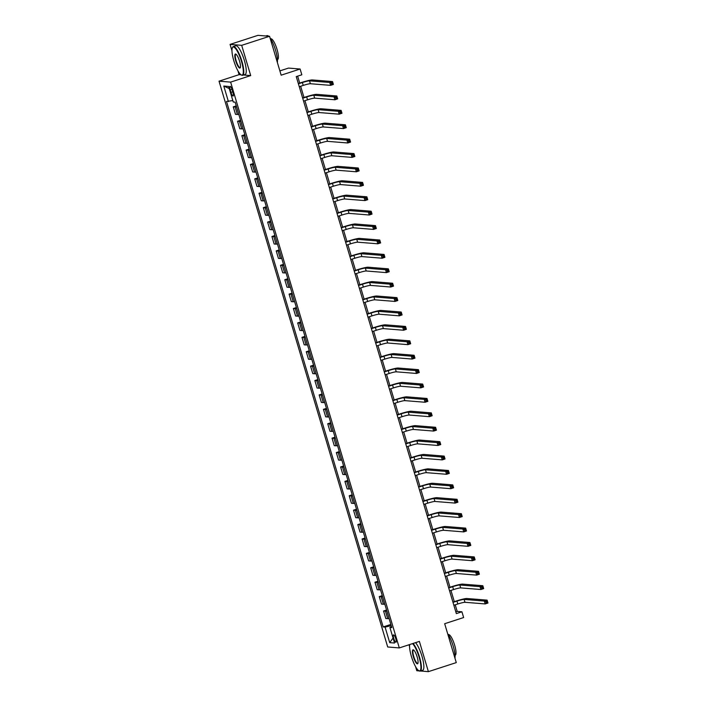 <?xml version="1.0" encoding="UTF-8"?>
<svg xmlns="http://www.w3.org/2000/svg" width="707" height="707" viewBox="0 0 707 707"><rect width="100%" height="100%" fill="white"/><g stroke="black" fill="none" stroke-linecap="round" stroke-linejoin="round"><path stroke-width="1.06" d="M395.77 638.633A3.862 0.937 -108 0 0 393.578 634.877A3.862 0.937 -108 0 0 393.764 638.474A3.862 0.937 -108 0 0 395.964 642.23A3.862 0.937 -108 0 0 395.77 638.633M409.053 644.757L409.583 646.534M415.583 666.674L416.785 670.713L419.26 670.916A15.103 3.65 72 0 0 420.25 671.076A15.103 3.65 72 0 0 419.507 657.024A15.103 3.65 72 0 0 413.056 643.45M219.02 81.172L387.701 646.985L399.305 647.921L230.632 82.109L219.02 81.172L239.09 74.65L241.069 74.809M243.535 75.013L250.702 75.587L241.688 45.336L230.075 44.4L231.976 50.763M237.976 70.903L239.09 74.65M230.075 44.4L257.949 35.35L269.561 36.287L281.156 75.181L300.113 69.021L288.5 68.084L279.875 70.886M420.453 671.005L428.398 671.65L456.271 662.6L444.676 623.707L463.633 617.547L461.918 611.785L457.208 611.405L455.246 604.812M241.688 45.336L269.561 36.287M300.113 69.021L301.827 74.783L296.251 76.595L456.342 613.596L461.918 611.785M230.243 89.833L230.995 92.37A3.747 0.901 -108 0 0 233.124 96.011A3.747 0.901 -108 0 0 232.939 92.529L232.188 89.992A3.747 0.901 -108 0 0 230.058 86.351A3.747 0.901 -108 0 0 230.243 89.833L231.958 89.276M232.833 100.571L226.523 101.454L383.176 626.941L390.856 624.44M228.423 101.614L223.783 86.051L228.617 86.448L233.257 102.002L235.148 102.153L391.802 627.63L389.911 627.48L394.541 643.034L389.716 642.645L385.076 627.091L383.176 626.941M250.702 75.587L230.632 82.109M428.398 671.65L419.375 641.399L399.305 647.921M454.301 601.648L450.951 590.416M450.005 587.243L446.656 576.011M445.71 572.838L442.361 561.605M441.415 558.433L438.066 547.2M437.12 544.028L433.771 532.795M432.825 529.623L429.476 518.39M428.53 515.217L425.181 503.985M424.235 500.812L420.886 489.58M419.949 486.407L416.6 475.175M415.654 472.002L412.305 460.77M411.359 457.597L408.01 446.364M407.064 443.192L403.715 431.959M402.769 428.787L399.42 417.554M398.474 414.39L395.125 403.149M394.179 399.985L390.83 388.744M389.884 385.58L386.535 374.348M385.589 371.175L382.24 359.943M381.294 356.77L377.945 345.537M376.999 342.365L373.658 331.132M372.713 327.96L369.363 316.727M368.418 313.555L365.068 302.322M364.123 299.149L360.773 287.917M359.828 284.744L356.478 273.512M355.533 270.339L352.183 259.107M351.238 255.934L347.888 244.702M346.943 241.529L343.593 230.296M342.648 227.124L339.298 215.891M338.353 212.719L335.003 201.486M334.058 198.314L330.708 187.081M329.771 183.917L326.422 172.676M325.476 169.512L322.127 158.271M321.181 155.107L317.832 143.875M316.886 140.702L313.537 129.469M312.591 126.297L309.242 115.064M308.296 111.892L304.947 100.659M304.001 97.486L300.652 86.254M299.706 83.081L297.638 76.144M391.201 625.607L391.13 626.888M455.821 611.855L457.208 611.405M236.545 106.828A4.834 0.468 163.4 0 1 235.166 107.004L233.266 106.854L236.262 105.882M389.08 618.484A4.834 0.468 163.4 0 1 387.701 618.652L385.801 618.501L383.565 611.007L386.561 610.035M384.785 604.078A4.834 0.468 163.4 0 1 383.406 604.246L381.506 604.096L379.27 596.611L382.266 595.639M380.49 589.673A4.834 0.468 163.4 0 1 379.111 589.841L377.211 589.691L374.975 582.206L377.971 581.234M376.195 575.268A4.834 0.468 163.4 0 1 374.816 575.445L372.916 575.286L370.68 567.801L373.676 566.828M371.9 560.863A4.834 0.468 163.4 0 1 370.521 561.04L368.621 560.881L366.385 553.395L369.381 552.423M367.605 546.458A4.834 0.468 163.4 0 1 366.226 546.635L364.326 546.476L362.099 538.99L365.086 538.018M363.31 532.053A4.834 0.468 163.4 0 1 361.931 532.23L360.031 532.071L357.804 524.585L360.791 523.613M359.015 517.648A4.834 0.468 163.4 0 1 357.636 517.824L355.736 517.665L353.509 510.18L356.496 509.208M354.72 503.243A4.834 0.468 163.4 0 1 353.341 503.419L351.441 503.269L349.214 495.775L352.21 494.803M350.425 488.837A4.834 0.468 163.4 0 1 349.046 489.014L347.155 488.864L344.919 481.37L347.915 480.398M346.138 474.432A4.834 0.468 163.4 0 1 344.751 474.609L342.86 474.459L340.624 466.965L343.62 465.993M341.843 460.027A4.834 0.468 163.4 0 1 340.465 460.204L338.565 460.054L336.329 452.56L339.325 451.587M337.548 445.622A4.834 0.468 163.4 0 1 336.17 445.799L334.27 445.649L332.034 438.154L335.03 437.182M333.253 431.226A4.834 0.468 163.4 0 1 331.875 431.394L329.975 431.243L327.739 423.749L330.735 422.777M328.958 416.821A4.834 0.468 163.4 0 1 327.58 416.989L325.68 416.838L323.444 409.344L326.44 408.372M324.663 402.416A4.834 0.468 163.4 0 1 323.285 402.583L321.385 402.433L319.149 394.939L322.145 393.967M320.368 388.01A4.834 0.468 163.4 0 1 318.99 388.178L317.09 388.028L314.862 380.543L317.85 379.562M316.073 373.605A4.834 0.468 163.4 0 1 314.695 373.773L312.794 373.623L310.567 366.138L313.555 365.166M311.778 359.2A4.834 0.468 163.4 0 1 310.4 359.377L308.499 359.218L306.272 351.733L309.268 350.76M307.483 344.795A4.834 0.468 163.4 0 1 306.104 344.972L304.213 344.813L301.977 337.327L304.973 336.355M303.188 330.39A4.834 0.468 163.4 0 1 301.809 330.567L299.918 330.408L297.682 322.922L300.678 321.95M298.902 315.985A4.834 0.468 163.4 0 1 297.523 316.162L295.623 316.002L293.387 308.517L296.383 307.545M294.607 301.58A4.834 0.468 163.4 0 1 293.228 301.756L291.328 301.597L289.092 294.112L292.088 293.14M290.312 287.175A4.834 0.468 163.4 0 1 288.933 287.351L287.033 287.201L284.797 279.707L287.793 278.735M286.017 272.769A4.834 0.468 163.4 0 1 284.638 272.946L282.738 272.796L280.502 265.302L283.498 264.33M281.722 258.364A4.834 0.468 163.4 0 1 280.343 258.541L278.443 258.391L276.207 250.897L279.203 249.925M277.427 243.959A4.834 0.468 163.4 0 1 276.048 244.136L274.148 243.986L271.921 236.492L274.908 235.519M273.132 229.554A4.834 0.468 163.4 0 1 271.753 229.731L269.853 229.581L267.626 222.086L270.613 221.114M268.837 215.158A4.834 0.468 163.4 0 1 267.458 215.326L265.558 215.175L263.331 207.681L266.318 206.709M264.542 200.753A4.834 0.468 163.4 0 1 263.163 200.921L261.272 200.77L259.036 193.276L262.032 192.304M260.247 186.348A4.834 0.468 163.4 0 1 258.868 186.515L256.977 186.365L254.741 178.871L257.737 177.899M255.961 171.942A4.834 0.468 163.4 0 1 254.573 172.11L252.682 171.96L250.446 164.466L253.442 163.494M251.665 157.537A4.834 0.468 163.4 0 1 250.287 157.705L248.387 157.555L246.151 150.07L249.147 149.097M247.37 143.132A4.834 0.468 163.4 0 1 245.992 143.309L244.092 143.15L241.856 135.664L244.852 134.692M243.075 128.727A4.834 0.468 163.4 0 1 241.697 128.904L239.797 128.745L237.561 121.259L240.557 120.287M238.78 114.322A4.834 0.468 163.4 0 1 237.402 114.499L235.502 114.34L233.266 106.854M240.84 121.233A4.834 0.468 163.4 0 1 239.461 121.41L237.561 121.259M245.135 135.638A4.834 0.468 163.4 0 1 243.756 135.815L241.856 135.664M249.43 150.043A4.834 0.468 163.4 0 1 248.051 150.22L246.151 150.07M253.725 164.448A4.834 0.468 163.4 0 1 252.346 164.625L250.446 164.466M258.02 178.853A4.834 0.468 163.4 0 1 256.641 179.03L254.741 178.871M262.315 193.258A4.834 0.468 163.4 0 1 260.936 193.435L259.036 193.276M266.61 207.664A4.834 0.468 163.4 0 1 265.231 207.84L263.331 207.681M270.896 222.069A4.834 0.468 163.4 0 1 269.517 222.245L267.626 222.086M275.191 236.474A4.834 0.468 163.4 0 1 273.812 236.642L271.921 236.492M279.486 250.879A4.834 0.468 163.4 0 1 278.107 251.047L276.207 250.897M283.781 265.284A4.834 0.468 163.4 0 1 282.402 265.452L280.502 265.302M288.076 279.689A4.834 0.468 163.4 0 1 286.697 279.857L284.797 279.707M292.371 294.094A4.834 0.468 163.4 0 1 290.992 294.262L289.092 294.112M296.666 308.491A4.834 0.468 163.4 0 1 295.287 308.667L293.387 308.517M300.961 322.896A4.834 0.468 163.4 0 1 299.582 323.072L297.682 322.922M305.256 337.301A4.834 0.468 163.4 0 1 303.877 337.478L301.977 337.327M309.551 351.706A4.834 0.468 163.4 0 1 308.172 351.883L306.272 351.733M313.846 366.111A4.834 0.468 163.4 0 1 312.459 366.288L310.567 366.138M318.132 380.516A4.834 0.468 163.4 0 1 316.754 380.693L314.862 380.543M322.427 394.921A4.834 0.468 163.4 0 1 321.049 395.098L319.149 394.939M326.722 409.326A4.834 0.468 163.4 0 1 325.344 409.503L323.444 409.344M331.017 423.732A4.834 0.468 163.4 0 1 329.639 423.908L327.739 423.749M335.312 438.137A4.834 0.468 163.4 0 1 333.934 438.313L332.034 438.154M339.607 452.542A4.834 0.468 163.4 0 1 338.229 452.719L336.329 452.56M343.902 466.947A4.834 0.468 163.4 0 1 342.524 467.115L340.624 466.965M348.197 481.352A4.834 0.468 163.4 0 1 346.819 481.52L344.919 481.37M352.493 495.757A4.834 0.468 163.4 0 1 351.114 495.925L349.214 495.775M356.788 510.162A4.834 0.468 163.4 0 1 355.409 510.33L353.509 510.18M361.074 524.567A4.834 0.468 163.4 0 1 359.695 524.735L357.804 524.585M365.369 538.964A4.834 0.468 163.4 0 1 363.99 539.141L362.099 538.99M369.664 553.369A4.834 0.468 163.4 0 1 368.285 553.546L366.385 553.395M373.959 567.774A4.834 0.468 163.4 0 1 372.58 567.951L370.68 567.801M378.254 582.179A4.834 0.468 163.4 0 1 376.875 582.356L374.975 582.206M382.549 596.584A4.834 0.468 163.4 0 1 381.17 596.761L379.27 596.611M386.844 610.989A4.834 0.468 163.4 0 1 385.465 611.166L383.565 611.007M385.076 627.091L390.794 625.739M391.528 626.694L389.911 627.48M229.254 88.569L223.783 86.051M389.716 642.645L393.057 638.059M299.264 86.705L303.232 85.414A6.045 0.583 163.4 0 1 310.382 83.726L330.602 85.361L329.736 82.48L332.529 81.57L312.308 79.944A9.058 0.884 -16.6 0 0 301.589 82.472L298.319 83.532M298.407 83.824L302.375 82.533A6.045 0.583 163.4 0 1 309.525 80.845L329.736 82.48L331.238 83.108L331.583 84.257L332.697 83.894L332.361 82.746L331.238 83.108M332.361 82.746L332.529 81.57L333.386 84.451L330.602 85.361L331.583 84.257M333.386 84.451L332.697 83.894M303.559 101.11L307.527 99.82A6.045 0.583 163.4 0 1 314.677 98.132L334.897 99.767L334.031 96.886L336.824 95.975L316.603 94.349A9.058 0.884 -16.6 0 0 305.884 96.877L302.614 97.937M302.702 98.229L306.67 96.939A6.045 0.583 163.4 0 1 313.811 95.251L334.031 96.886L335.533 97.513L335.878 98.662L336.992 98.3L336.647 97.151L335.533 97.513M336.647 97.151L336.824 95.975L337.681 98.856L334.897 99.767L335.878 98.662M337.681 98.856L336.992 98.3M307.854 115.515L311.822 114.225A6.045 0.583 163.4 0 1 318.972 112.537L339.183 114.172L338.326 111.291L341.119 110.38L320.898 108.754A9.058 0.884 -16.6 0 0 310.179 111.282L306.909 112.342M306.997 112.634L310.965 111.344A6.045 0.583 163.4 0 1 318.106 109.656L338.326 111.291L339.828 111.918L340.173 113.067L341.287 112.705L340.942 111.556L339.828 111.918M340.942 111.556L341.119 110.38L341.976 113.261L339.183 114.172L340.173 113.067M341.976 113.261L341.287 112.705M312.149 129.92L316.117 128.63A6.045 0.583 163.4 0 1 323.258 126.942L343.478 128.577L342.621 125.696L345.414 124.785L325.193 123.159A9.058 0.884 -16.6 0 0 314.474 125.687L311.204 126.747M311.292 127.039L315.26 125.749A6.045 0.583 163.4 0 1 322.401 124.061L342.621 125.696L344.123 126.314L344.468 127.472L345.582 127.11L345.237 125.961L344.123 126.314M345.237 125.961L345.414 124.785L346.271 127.667L343.478 128.577L344.468 127.472M346.271 127.667L345.582 127.11M316.444 144.325L320.412 143.035A6.045 0.583 163.4 0 1 327.553 141.347L347.773 142.982L346.916 140.101L349.709 139.191L329.489 137.565A9.058 0.884 -16.6 0 0 318.769 140.083L315.499 141.153M315.587 141.444L319.555 140.154A6.045 0.583 163.4 0 1 326.696 138.466L346.916 140.101L348.418 140.72L348.763 141.877L349.877 141.515L349.532 140.357L348.418 140.72M349.532 140.357L349.709 139.191L350.566 142.072L347.773 142.982L348.763 141.877M350.566 142.072L349.877 141.515M241.467 61.359A14.741 3.562 -108 0 0 232.391 47.74A14.741 3.562 -108 0 0 233.814 60.74A14.741 3.562 -108 0 0 241.211 74.898A14.741 3.562 -108 0 0 241.467 61.359M232.391 47.74L232.594 47.307A15.103 3.65 72 0 1 233.31 46.574A15.103 3.65 72 0 1 241.9 61.253A15.103 3.65 72 0 1 242.642 75.304A15.103 3.65 72 0 1 241.635 75.128L241.211 74.898M239.558 61.2A7.37 1.785 72 0 1 240.274 67.695A7.37 1.785 72 0 1 235.731 60.89A7.37 1.785 72 0 1 235.864 54.121A7.37 1.785 72 0 1 239.558 61.2M236.085 54.271A7.008 1.697 -108 0 0 235.811 54.271A7.008 1.697 -108 0 0 236.156 60.793A7.008 1.697 -108 0 0 240.141 67.607A7.008 1.697 -108 0 0 240.362 67.448M265.894 35.995L266.99 35.633A15.103 3.65 72 0 1 268.563 36.207M270.03 37.878A15.103 3.65 72 0 1 275.571 50.321A15.103 3.65 72 0 1 277.365 62.455M270.701 38.876L270.861 38.823A10.87 2.625 72 0 1 277.038 49.393A10.87 2.625 72 0 1 277.577 59.512L277.418 59.556M233.31 46.574L235.767 45.778A15.103 3.65 72 0 1 244.357 60.457A15.103 3.65 72 0 1 245.099 74.509L242.642 75.304M409.698 644.545A14.741 3.562 -108 0 0 411.421 656.511A14.741 3.562 -108 0 0 418.818 670.669A14.741 3.562 -108 0 0 419.083 657.13A14.741 3.562 -108 0 0 412.535 643.626M417.165 656.971A7.37 1.785 72 0 1 417.881 663.466A7.37 1.785 72 0 1 413.339 656.662A7.37 1.785 72 0 1 413.471 649.892A7.37 1.785 72 0 1 417.165 656.971M413.692 650.042A7.008 1.697 -108 0 0 413.418 650.042A7.008 1.697 -108 0 0 413.763 656.564A7.008 1.697 -108 0 0 417.749 663.378A7.008 1.697 -108 0 0 417.97 663.219M447.637 633.649A15.103 3.65 72 0 1 453.178 646.092A15.103 3.65 72 0 1 454.972 658.226M448.309 634.647L448.468 634.594A10.87 2.625 72 0 1 454.645 645.164A10.87 2.625 72 0 1 455.184 655.283L455.025 655.336M415.513 642.654A15.103 3.65 72 0 1 421.964 656.229A15.103 3.65 72 0 1 422.706 670.28L420.25 671.076M320.739 158.721L324.707 157.44A6.045 0.583 163.4 0 1 331.848 155.752L352.068 157.387L351.211 154.506L353.995 153.596L333.784 151.97A9.058 0.884 -16.6 0 0 323.064 154.488L319.794 155.558M319.873 155.849L323.85 154.559A6.045 0.583 163.4 0 1 330.991 152.871L351.211 154.506L352.713 155.125L353.058 156.282L354.172 155.92L353.827 154.762L352.713 155.125M353.827 154.762L353.995 153.596L354.861 156.477L352.068 157.387L353.058 156.282M354.861 156.477L354.172 155.92M325.034 173.127L329.002 171.845A6.045 0.583 163.4 0 1 336.143 170.157L356.363 171.783L355.506 168.911L358.29 168.001L338.07 166.366A9.058 0.884 -16.6 0 0 327.359 168.893L324.089 169.963M324.168 170.246L328.145 168.964A6.045 0.583 163.4 0 1 335.286 167.276L355.506 168.911L357.008 169.53L357.353 170.687L358.467 170.325L358.122 169.167L357.008 169.53M358.122 169.167L358.29 168.001L359.147 170.882L356.363 171.783L357.353 170.687M359.147 170.882L358.467 170.325M329.321 187.532L333.297 186.241A6.045 0.583 163.4 0 1 340.438 184.562L360.658 186.188L359.801 183.307L362.585 182.406L342.365 180.771A9.058 0.884 -16.6 0 0 331.654 183.299L328.375 184.368M328.463 184.651L332.44 183.36A6.045 0.583 163.4 0 1 339.581 181.681L359.801 183.307L361.304 183.935L361.648 185.093L362.762 184.73L362.417 183.573L361.304 183.935M362.417 183.573L362.585 182.406L363.442 185.287L360.658 186.188L361.648 185.093M363.442 185.287L362.762 184.73M333.616 201.937L337.593 200.647A6.045 0.583 163.4 0 1 344.733 198.967L364.953 200.594L364.096 197.713L366.88 196.811L346.66 195.176A9.058 0.884 -16.6 0 0 335.949 197.704L332.67 198.773M332.758 199.056L336.726 197.766A6.045 0.583 163.4 0 1 343.876 196.086L364.096 197.713L365.599 198.34L365.934 199.498L367.057 199.135L366.712 197.978L365.599 198.34M366.712 197.978L366.88 196.811L367.737 199.692L364.953 200.594L365.934 199.498M367.737 199.692L367.057 199.135M337.911 216.342L341.888 215.052A6.045 0.583 163.4 0 1 349.028 213.373L369.248 214.999L368.391 212.118L371.175 211.216L350.955 209.581A9.058 0.884 -16.6 0 0 340.244 212.109L336.965 213.169M337.053 213.461L341.021 212.171A6.045 0.583 163.4 0 1 348.171 210.492L368.391 212.118L369.894 212.745L370.229 213.894L371.352 213.541L371.007 212.383L369.894 212.745M371.007 212.383L371.175 211.216L372.032 214.097L369.248 214.999L370.229 213.894M372.032 214.097L371.352 213.541M342.206 230.747L346.174 229.457A6.045 0.583 163.4 0 1 353.323 227.778L373.543 229.404L372.686 226.523L375.47 225.621L355.25 223.986A9.058 0.884 -16.6 0 0 344.539 226.514L341.26 227.574M341.348 227.866L345.316 226.576A6.045 0.583 163.4 0 1 352.466 224.897L372.686 226.523L374.18 227.15L374.524 228.299L375.638 227.937L375.302 226.788L374.18 227.15M375.302 226.788L375.47 225.621L376.327 228.502L373.543 229.404L374.524 228.299M376.327 228.502L375.638 227.937M346.501 245.152L350.469 243.862A6.045 0.583 163.4 0 1 357.618 242.183L377.838 243.809L376.972 240.928L379.765 240.027L359.545 238.392A9.058 0.884 -16.6 0 0 348.825 240.919L345.555 241.98M345.643 242.271L349.612 240.981A6.045 0.583 163.4 0 1 356.761 239.302L376.972 240.928L378.475 241.555L378.819 242.704L379.933 242.342L379.597 241.193L378.475 241.555M379.597 241.193L379.765 240.027L380.622 242.908L377.838 243.809L378.819 242.704M380.622 242.908L379.933 242.342M350.796 259.557L354.764 258.267A6.045 0.583 163.4 0 1 361.913 256.588L382.125 258.214L381.267 255.333L384.06 254.432L363.84 252.797A9.058 0.884 -16.6 0 0 353.12 255.324L349.85 256.385M349.938 256.676L353.907 255.386A6.045 0.583 163.4 0 1 361.047 253.707L381.267 255.333L382.77 255.961L383.114 257.109L384.228 256.747L383.883 255.598L382.77 255.961M383.883 255.598L384.06 254.432L384.917 257.313L382.125 258.214L383.114 257.109M384.917 257.313L384.228 256.747M355.091 273.963L359.059 272.672A6.045 0.583 163.4 0 1 366.199 270.984L386.42 272.619L385.562 269.738L388.355 268.837L368.135 267.202A9.058 0.884 -16.6 0 0 357.415 269.729L354.145 270.79M354.234 271.081L358.202 269.791A6.045 0.583 163.4 0 1 365.342 268.103L385.562 269.738L387.065 270.366L387.409 271.515L388.523 271.152L388.178 270.003L387.065 270.366M388.178 270.003L388.355 268.837L389.212 271.718L386.42 272.619L387.409 271.515M389.212 271.718L388.523 271.152M359.386 288.368L363.354 287.077A6.045 0.583 163.4 0 1 370.495 285.389L390.715 287.024L389.857 284.143L392.65 283.242L372.43 281.607A9.058 0.884 -16.6 0 0 361.71 284.134L358.44 285.195M358.529 285.487L362.497 284.196A6.045 0.583 163.4 0 1 369.637 282.508L389.857 284.143L391.36 284.771L391.705 285.92L392.818 285.557L392.473 284.408L391.36 284.771M392.473 284.408L392.65 283.242L393.507 286.123L390.715 287.024L391.705 285.92M393.507 286.123L392.818 285.557M363.681 302.773L367.649 301.482A6.045 0.583 163.4 0 1 374.79 299.795L395.01 301.429L394.153 298.548L396.936 297.638L376.725 296.012A9.058 0.884 -16.6 0 0 366.005 298.54L362.735 299.6M362.824 299.892L366.792 298.601A6.045 0.583 163.4 0 1 373.932 296.913L394.153 298.548L395.655 299.176L396 300.325L397.113 299.962L396.768 298.814L395.655 299.176M396.768 298.814L396.936 297.638L397.802 300.519L395.01 301.429L396 300.325M397.802 300.519L397.113 299.962M367.976 317.178L371.944 315.888A6.045 0.583 163.4 0 1 379.085 314.2L399.305 315.835L398.448 312.954L401.231 312.043L381.011 310.417A9.058 0.884 -16.6 0 0 370.3 312.945L367.03 314.005M367.11 314.297L371.087 313.007A6.045 0.583 163.4 0 1 378.227 311.319L398.448 312.954L399.95 313.581L400.295 314.73L401.408 314.368L401.063 313.219L399.95 313.581M401.063 313.219L401.231 312.043L402.097 314.924L399.305 315.835L400.295 314.73M402.097 314.924L401.408 314.368M372.262 331.583L376.239 330.293A6.045 0.583 163.4 0 1 383.38 328.605L403.6 330.24L402.743 327.359L405.526 326.448L385.306 324.822A9.058 0.884 -16.6 0 0 374.595 327.35L371.325 328.41M371.405 328.702L375.382 327.412A6.045 0.583 163.4 0 1 382.522 325.724L402.743 327.359L404.245 327.986L404.59 329.135L405.703 328.773L405.358 327.624L404.245 327.986M405.358 327.624L405.526 326.448L406.384 329.329L403.6 330.24L404.59 329.135M406.384 329.329L405.703 328.773M376.557 345.988L380.534 344.698A6.045 0.583 163.4 0 1 387.675 343.01L407.895 344.645L407.038 341.764L409.821 340.854L389.601 339.227A9.058 0.884 -16.6 0 0 378.89 341.755L375.611 342.815M375.7 343.107L379.668 341.817A6.045 0.583 163.4 0 1 386.817 340.129L407.038 341.764L408.54 342.391L408.885 343.54L409.998 343.178L409.653 342.029L408.54 342.391M409.653 342.029L409.821 340.854L410.679 343.735L407.895 344.645L408.885 343.54M410.679 343.735L409.998 343.178M380.852 360.393L384.829 359.103A6.045 0.583 163.4 0 1 391.97 357.415L412.19 359.05L411.333 356.169L414.116 355.259L393.896 353.633A9.058 0.884 -16.6 0 0 383.185 356.16L379.906 357.221M379.995 357.512L383.963 356.222A6.045 0.583 163.4 0 1 391.112 354.534L411.333 356.169L412.835 356.788L413.171 357.945L414.293 357.583L413.949 356.425L412.835 356.788M413.949 356.425L414.116 355.259L414.974 358.14L412.19 359.05L413.171 357.945M414.974 358.14L414.293 357.583M385.147 374.798L389.115 373.508A6.045 0.583 163.4 0 1 396.265 371.82L416.485 373.455L415.628 370.574L418.411 369.664L398.191 368.038A9.058 0.884 -16.6 0 0 387.48 370.556L384.201 371.626M384.29 371.917L388.258 370.627A6.045 0.583 163.4 0 1 395.407 368.939L415.628 370.574L417.121 371.193L417.466 372.35L418.588 371.988L418.244 370.83L417.121 371.193M418.244 370.83L418.411 369.664L419.269 372.545L416.485 373.455L417.466 372.35M419.269 372.545L418.588 371.988M389.442 389.195L393.41 387.913A6.045 0.583 163.4 0 1 400.56 386.225L420.78 387.86L419.914 384.979L422.706 384.069L402.486 382.443A9.058 0.884 -16.6 0 0 391.766 384.962L388.497 386.031M388.585 386.314L392.553 385.032A6.045 0.583 163.4 0 1 399.702 383.344L419.914 384.979L421.416 385.598L421.761 386.756L422.874 386.393L422.539 385.235L421.416 385.598M422.539 385.235L422.706 384.069L423.564 386.95L420.78 387.86L421.761 386.756M423.564 386.95L422.874 386.393M393.737 403.6L397.705 402.31A6.045 0.583 163.4 0 1 404.855 400.63L425.075 402.256L424.209 399.375L427.001 398.474L406.781 396.839A9.058 0.884 -16.6 0 0 396.061 399.367L392.792 400.436M392.88 400.719L396.848 399.428A6.045 0.583 163.4 0 1 403.989 397.749L424.209 399.375L425.711 400.003L426.056 401.161L427.169 400.798L426.825 399.641L425.711 400.003M426.825 399.641L427.001 398.474L427.859 401.355L425.075 402.256L426.056 401.161M427.859 401.355L427.169 400.798M398.032 418.005L402 416.715A6.045 0.583 163.4 0 1 409.15 415.036L429.361 416.662L428.504 413.781L431.297 412.879L411.076 411.244A9.058 0.884 -16.6 0 0 400.356 413.772L397.087 414.841M397.175 415.124L401.143 413.834A6.045 0.583 163.4 0 1 408.284 412.154L428.504 413.781L430.006 414.408L430.351 415.566L431.464 415.203L431.12 414.046L430.006 414.408M431.12 414.046L431.297 412.879L432.154 415.76L429.361 416.662L430.351 415.566M432.154 415.76L431.464 415.203M402.327 432.41L406.295 431.12A6.045 0.583 163.4 0 1 413.436 429.441L433.656 431.067L432.799 428.186L435.592 427.284L415.371 425.649A9.058 0.884 -16.6 0 0 404.651 428.177L401.382 429.237M401.47 429.529L405.438 428.239A6.045 0.583 163.4 0 1 412.579 426.56L432.799 428.186L434.301 428.813L434.646 429.971L435.759 429.609L435.415 428.451L434.301 428.813M435.415 428.451L435.592 427.284L436.449 430.165L433.656 431.067L434.646 429.971M436.449 430.165L435.759 429.609M406.622 446.815L410.59 445.525A6.045 0.583 163.4 0 1 417.731 443.846L437.951 445.472L437.094 442.591L439.887 441.689L419.666 440.054A9.058 0.884 -16.6 0 0 408.946 442.582L405.677 443.643M405.765 443.934L409.733 442.644A6.045 0.583 163.4 0 1 416.874 440.965L437.094 442.591L438.596 443.218L438.941 444.367L440.054 444.005L439.71 442.856L438.596 443.218M439.71 442.856L439.887 441.689L440.744 444.57L437.951 445.472L438.941 444.367M440.744 444.57L440.054 444.005M410.917 461.22L414.885 459.93A6.045 0.583 163.4 0 1 422.026 458.251L442.246 459.877L441.389 456.996L444.173 456.095L423.961 454.46A9.058 0.884 -16.6 0 0 413.242 456.987L409.972 458.048M410.051 458.339L414.028 457.049A6.045 0.583 163.4 0 1 421.169 455.37L441.389 456.996L442.891 457.623L443.236 458.772L444.35 458.41L444.005 457.261L442.891 457.623M444.005 457.261L444.173 456.095L445.039 458.976L442.246 459.877L443.236 458.772M445.039 458.976L444.35 458.41M415.212 475.625L419.18 474.335A6.045 0.583 163.4 0 1 426.321 472.656L446.541 474.282L445.684 471.401L448.468 470.5L428.248 468.865A9.058 0.884 -16.6 0 0 417.537 471.392L414.267 472.453M414.346 472.744L418.323 471.454A6.045 0.583 163.4 0 1 425.464 469.775L445.684 471.401L447.186 472.029L447.531 473.177L448.645 472.815L448.3 471.666L447.186 472.029M448.3 471.666L448.468 470.5L449.325 473.381L446.541 474.282L447.531 473.177M449.325 473.381L448.645 472.815M419.498 490.031L423.475 488.74A6.045 0.583 163.4 0 1 430.616 487.052L450.836 488.687L449.979 485.806L452.763 484.905L432.543 483.27A9.058 0.884 -16.6 0 0 421.832 485.797L418.553 486.858M418.641 487.15L422.618 485.859A6.045 0.583 163.4 0 1 429.759 484.18L449.979 485.806L451.481 486.434L451.826 487.583L452.94 487.22L452.595 486.071L451.481 486.434M452.595 486.071L452.763 484.905L453.62 487.786L450.836 488.687L451.826 487.583M453.62 487.786L452.94 487.22M423.793 504.436L427.77 503.145A6.045 0.583 163.4 0 1 434.911 501.457L455.131 503.092L454.274 500.211L457.058 499.31L436.838 497.675A9.058 0.884 -16.6 0 0 426.127 500.203L422.848 501.263M422.936 501.555L426.904 500.264A6.045 0.583 163.4 0 1 434.054 498.576L454.274 500.211L455.776 500.839L456.112 501.988L457.235 501.625L456.89 500.476L455.776 500.839M456.89 500.476L457.058 499.31L457.915 502.191L455.131 503.092L456.112 501.988M457.915 502.191L457.235 501.625M428.089 518.841L432.065 517.551A6.045 0.583 163.4 0 1 439.206 515.863L459.426 517.497L458.569 514.616L461.353 513.706L441.133 512.08A9.058 0.884 -16.6 0 0 430.422 514.608L427.143 515.668M427.231 515.96L431.199 514.669A6.045 0.583 163.4 0 1 438.349 512.982L458.569 514.616L460.071 515.244L460.407 516.393L461.53 516.03L461.185 514.882L460.071 515.244M461.185 514.882L461.353 513.706L462.21 516.587L459.426 517.497L460.407 516.393M462.21 516.587L461.53 516.03M432.384 533.246L436.352 531.956A6.045 0.583 163.4 0 1 443.501 530.268L463.721 531.903L462.864 529.022L465.648 528.111L445.428 526.485A9.058 0.884 -16.6 0 0 434.717 529.013L431.438 530.073M431.526 530.365L435.494 529.075A6.045 0.583 163.4 0 1 442.644 527.387L462.864 529.022L464.358 529.649L464.702 530.798L465.816 530.436L465.48 529.287L464.358 529.649M465.48 529.287L465.648 528.111L466.505 530.992L463.721 531.903L464.702 530.798M466.505 530.992L465.816 530.436M436.679 547.651L440.647 546.361A6.045 0.583 163.4 0 1 447.796 544.673L468.016 546.308L467.15 543.427L469.943 542.516L449.723 540.89A9.058 0.884 -16.6 0 0 439.003 543.418L435.733 544.478M435.821 544.77L439.789 543.48A6.045 0.583 163.4 0 1 446.939 541.792L467.15 543.427L468.653 544.054L468.997 545.203L470.111 544.841L469.775 543.692L468.653 544.054M469.775 543.692L469.943 542.516L470.8 545.397L468.016 546.308L468.997 545.203M470.8 545.397L470.111 544.841M440.974 562.056L444.942 560.766A6.045 0.583 163.4 0 1 452.091 559.078L472.303 560.713L471.445 557.832L474.238 556.922L454.018 555.295A9.058 0.884 -16.6 0 0 443.298 557.823L440.028 558.884M440.116 559.175L444.084 557.885A6.045 0.583 163.4 0 1 451.225 556.197L471.445 557.832L472.948 558.459L473.292 559.608L474.406 559.246L474.061 558.097L472.948 558.459M474.061 558.097L474.238 556.922L475.095 559.803L472.303 560.713L473.292 559.608M475.095 559.803L474.406 559.246M445.269 576.461L449.237 575.171A6.045 0.583 163.4 0 1 456.377 573.483L476.598 575.118L475.74 572.237L478.533 571.327L458.313 569.701A9.058 0.884 -16.6 0 0 447.593 572.228L444.323 573.289M444.411 573.58L448.379 572.29A6.045 0.583 163.4 0 1 455.52 570.602L475.74 572.237L477.243 572.856L477.587 574.013L478.701 573.651L478.356 572.493L477.243 572.856M478.356 572.493L478.533 571.327L479.39 574.208L476.598 575.118L477.587 574.013M479.39 574.208L478.701 573.651M449.564 590.866L453.532 589.576A6.045 0.583 163.4 0 1 460.672 587.888L480.893 589.523L480.035 586.642L482.828 585.732L462.608 584.106A9.058 0.884 -16.6 0 0 451.888 586.624L448.618 587.694M448.706 587.985L452.674 586.695A6.045 0.583 163.4 0 1 459.815 585.007L480.035 586.642L481.538 587.261L481.882 588.418L482.996 588.056L482.651 586.898L481.538 587.261M482.651 586.898L482.828 585.732L483.685 588.613L480.893 589.523L481.882 588.418M483.685 588.613L482.996 588.056M453.859 605.263L457.827 603.981A6.045 0.583 163.4 0 1 464.967 602.293L485.188 603.928L484.33 601.047L487.114 600.137L466.903 598.511A9.058 0.884 -16.6 0 0 456.183 601.03L452.913 602.099M452.993 602.382L456.969 601.1A6.045 0.583 163.4 0 1 464.11 599.412L484.33 601.047L485.833 601.666L486.177 602.824L487.291 602.461L486.946 601.303L485.833 601.666M486.946 601.303L487.114 600.137L487.98 603.018L485.188 603.928L486.177 602.824M487.98 603.018L487.291 602.461M237.402 114.499L235.166 107.004M241.697 128.904L239.461 121.41M245.992 143.309L243.756 135.815M250.287 157.705L248.051 150.22M254.573 172.11L252.346 164.625M258.868 186.515L256.641 179.03M263.163 200.921L260.936 193.435M267.458 215.326L265.231 207.84M271.753 229.731L269.517 222.245M276.048 244.136L273.812 236.642M280.343 258.541L278.107 251.047M284.638 272.946L282.402 265.452M288.933 287.351L286.697 279.857M293.228 301.756L290.992 294.262M297.523 316.162L295.287 308.667M301.809 330.567L299.582 323.072M306.104 344.972L303.877 337.478M310.4 359.377L308.172 351.883M314.695 373.773L312.459 366.288M318.99 388.178L316.754 380.693M323.285 402.583L321.049 395.098M327.58 416.989L325.344 409.503M331.875 431.394L329.639 423.908M336.17 445.799L333.934 438.313M340.465 460.204L338.229 452.719M344.751 474.609L342.524 467.115M349.046 489.014L346.819 481.52M353.341 503.419L351.114 495.925M357.636 517.824L355.409 510.33M361.931 532.23L359.695 524.735M366.226 546.635L363.99 539.141M370.521 561.04L368.285 553.546M374.816 575.445L372.58 567.951M379.111 589.841L376.875 582.356M383.406 604.246L381.17 596.761M387.701 618.652L385.465 611.166M232.727 91.813L230.995 92.37M302.375 82.533L303.232 85.414M309.525 80.845L310.382 83.726M306.67 96.939L307.527 99.82M313.811 95.251L314.677 98.132M310.965 111.344L311.822 114.225M318.106 109.656L318.972 112.537M315.26 125.749L316.117 128.63M322.401 124.061L323.258 126.942M319.555 140.154L320.412 143.035M326.696 138.466L327.553 141.347M323.85 154.559L324.707 157.44M330.991 152.871L331.848 155.752M328.145 168.964L329.002 171.845M335.286 167.276L336.143 170.157M332.44 183.36L333.297 186.241M339.581 181.681L340.438 184.562M336.726 197.766L337.593 200.647M343.876 196.086L344.733 198.967M341.021 212.171L341.888 215.052M348.171 210.492L349.028 213.373M345.316 226.576L346.174 229.457M352.466 224.897L353.323 227.778M349.612 240.981L350.469 243.862M356.761 239.302L357.618 242.183M353.907 255.386L354.764 258.267M361.047 253.707L361.913 256.588M358.202 269.791L359.059 272.672M365.342 268.103L366.199 270.984M362.497 284.196L363.354 287.077M369.637 282.508L370.495 285.389M366.792 298.601L367.649 301.482M373.932 296.913L374.79 299.795M371.087 313.007L371.944 315.888M378.227 311.319L379.085 314.2M375.382 327.412L376.239 330.293M382.522 325.724L383.38 328.605M379.668 341.817L380.534 344.698M386.817 340.129L387.675 343.01M383.963 356.222L384.829 359.103M391.112 354.534L391.97 357.415M388.258 370.627L389.115 373.508M395.407 368.939L396.265 371.82M392.553 385.032L393.41 387.913M399.702 383.344L400.56 386.225M396.848 399.428L397.705 402.31M403.989 397.749L404.855 400.63M401.143 413.834L402 416.715M408.284 412.154L409.15 415.036M405.438 428.239L406.295 431.12M412.579 426.56L413.436 429.441M409.733 442.644L410.59 445.525M416.874 440.965L417.731 443.846M414.028 457.049L414.885 459.93M421.169 455.37L422.026 458.251M418.323 471.454L419.18 474.335M425.464 469.775L426.321 472.656M422.618 485.859L423.475 488.74M429.759 484.18L430.616 487.052M426.904 500.264L427.77 503.145M434.054 498.576L434.911 501.457M431.199 514.669L432.065 517.551M438.349 512.982L439.206 515.863M435.494 529.075L436.352 531.956M442.644 527.387L443.501 530.268M439.789 543.48L440.647 546.361M446.939 541.792L447.796 544.673M444.084 557.885L444.942 560.766M451.225 556.197L452.091 559.078M448.379 572.29L449.237 575.171M455.52 570.602L456.377 573.483M452.674 586.695L453.532 589.576M459.815 585.007L460.672 587.888M456.969 601.1L457.827 603.981M464.11 599.412L464.967 602.293"/></g></svg>
